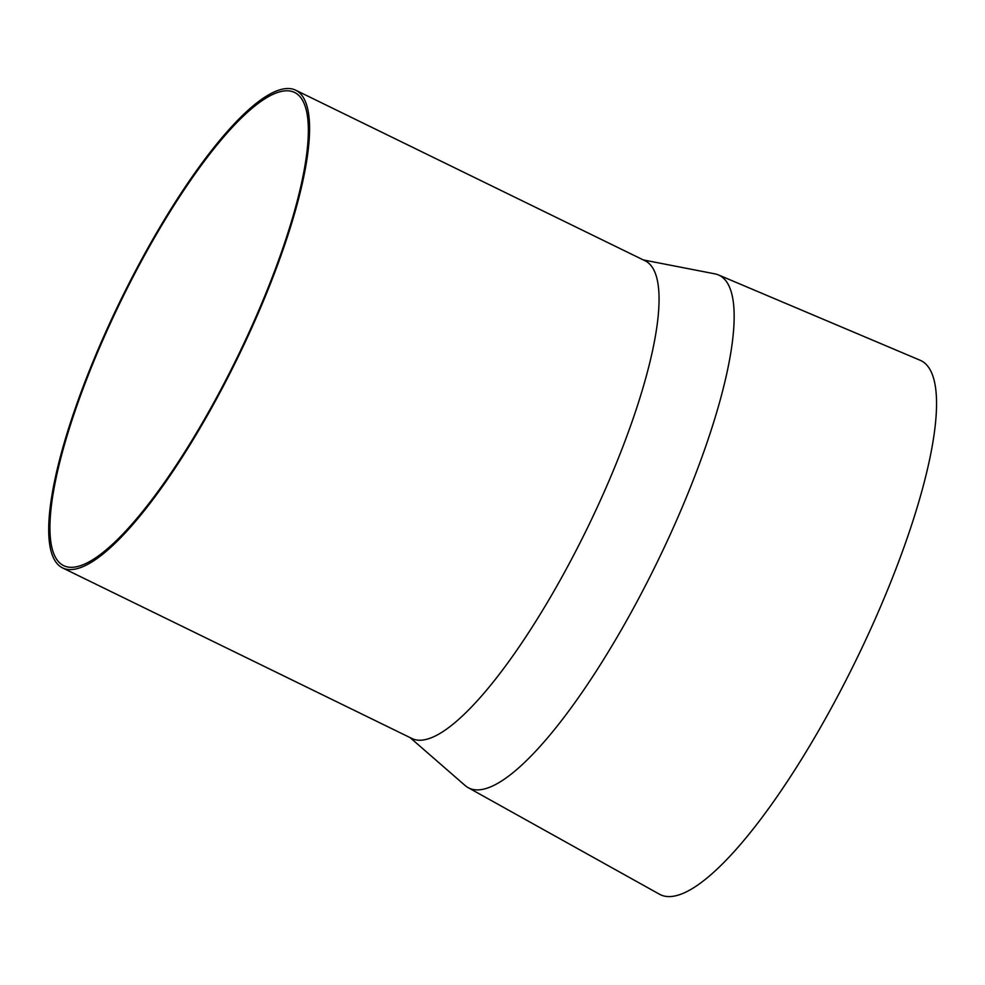 <?xml version="1.0" encoding="UTF-8"?>
<svg xmlns="http://www.w3.org/2000/svg" width="985" height="985" viewBox="0 0 985 985"><rect width="100%" height="100%" fill="white"/><g stroke="black" fill="none" stroke-linecap="round" stroke-linejoin="round"><path stroke-width="1.48" d="M295.759 90.226L645.237 260.865A265.79 65.232 116 0 1 598.88 503.692A265.79 65.232 116 0 1 426.394 739.353A265.79 65.232 116 0 1 411.989 738.528L62.523 567.889A265.79 65.232 116 0 1 108.879 325.062A265.79 65.232 116 0 1 281.365 89.401A265.79 65.232 116 0 1 295.759 90.226A265.79 65.232 116 0 1 249.402 333.053A265.79 65.232 116 0 1 76.916 568.702A265.79 65.232 116 0 1 62.523 567.889M643.303 259.929L714.925 273.867A285.305 70.021 116 0 1 718.484 274.938A285.305 70.021 116 0 1 670.342 534.276A285.305 70.021 116 0 1 484.411 788.948A285.305 70.021 116 0 1 468.134 787.631A285.305 70.021 116 0 1 465.092 785.488L410.068 737.593M77.889 566.437A263.278 64.616 116 0 1 63.619 565.636A263.278 64.616 116 0 1 109.544 325.099A263.278 64.616 116 0 1 280.393 91.667A263.278 64.616 116 0 1 294.663 92.479A263.278 64.616 116 0 1 248.737 333.016A263.278 64.616 116 0 1 77.889 566.437M718.484 274.938L920.212 360.288A297.125 72.927 116 0 1 870.087 630.375A297.125 72.927 116 0 1 676.449 895.599A297.125 72.927 116 0 1 659.482 894.232L468.134 787.631"/></g></svg>

